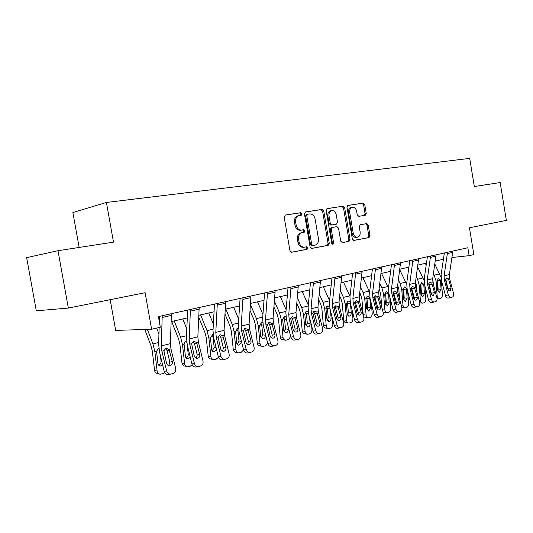 <?xml version="1.0" encoding="UTF-8"?>
<svg xmlns="http://www.w3.org/2000/svg" width="533" height="533" viewBox="0 0 533 533"><rect width="100%" height="100%" fill="white"/><g stroke="black" fill="none" stroke-linecap="round" stroke-linejoin="round"><path stroke-width="0.8" d="M302.038 213.8L300.819 212.667L285.342 215.046L284.182 217.138L289.939 250.657L291.724 252.236L307.088 249.324L307.861 247.852L306.648 246.759L304.683 247.125C301.838 247.292 299.972 245.62 299.073 242.095L298.6 239.33C298.267 235.813 299.406 233.587 302.024 232.668L304.21 232.281L304.949 230.836L303.73 229.723L301.765 230.063C298.913 230.183 297.034 228.477 296.135 224.946L295.662 222.174C295.322 218.717 296.441 216.525 299.006 215.599L301.312 215.225L302.038 213.8M300.346 215.379L300.879 214.026L299.653 212.9L285.008 215.145M291.364 252.249L305.935 249.484L306.695 248.025L305.755 246.926M304.396 247.172L303.517 247.299C300.679 247.465 298.806 245.793 297.914 242.275L297.441 239.51C297.108 235.999 298.247 233.787 300.865 232.861L303.044 232.481L303.79 231.036L302.571 229.923L300.599 230.263L301.765 230.063M68.344 308.067L36.311 310.812L26.65 257.646L57.99 250.703L68.344 308.067L145.116 292.704L151.605 329.267L160.306 327.249L158.421 316.582L467.834 247.752L469.14 255.667L473.85 254.574L469.44 227.784L506.35 220.395L500.167 182.546L474.33 186.53L469.706 158.381L106.42 202.46L72.881 212.527L79.157 247.439M365.258 215.259L366.231 213.32L364.765 204.619L363.206 203.086L347.922 205.438L346.983 207.377L352.32 238.937L353.919 240.443L369.043 237.571L369.989 235.619L368.216 225.119L366.664 223.62L360.201 224.753L359.255 226.705L360.141 231.962C360.415 234.767 359.548 236.525 357.556 237.232C355.384 237.392 353.945 236.052 353.232 233.221L349.728 212.48C349.455 209.729 350.288 207.997 352.226 207.29C354.452 207.104 355.931 208.463 356.664 211.368L357.243 214.799L358.822 216.325L365.258 215.259L364.839 214.879M57.99 250.703L113.496 242.149L106.42 202.46M323.764 210.988L322.079 209.402L305.476 211.954L304.456 213.986L310.073 246.872L311.798 248.431L328.195 245.32L329.254 243.268L323.764 210.988L322.592 211.215L320.906 209.636L305.242 212.041M327.222 208.616L343.065 206.178L344.678 207.737L350.034 239.364L349.048 241.362L342.353 242.635L340.72 241.116L338.528 228.177L336.883 226.638L332.319 227.424L331.319 229.437L333.625 243.001L332.905 244.427L331.726 243.361L326.163 210.615L327.142 208.63M353.599 240.45L367.843 237.751L368.789 235.799L367.024 225.319L365.611 223.807M110.178 299.693L115.668 330.393L151.605 329.267M452.004 257.499L469.14 255.667M171.22 321.599L187.303 317.915M198.916 315.256L214.053 311.785M225.339 309.2L239.597 305.935M250.577 303.417L264.015 300.339M274.708 297.887L287.387 294.982M297.8 292.597L309.773 289.852M319.92 287.527L331.233 284.935M341.127 282.67L351.82 280.218M361.481 278.006L371.594 275.688M381.028 273.529L390.602 271.337M399.817 269.225L408.884 267.146M417.885 265.081L426.48 263.115M435.288 261.097L443.429 259.231M298.12 215.772L297.847 215.825C295.282 216.751 294.169 218.936 294.502 222.388L295.662 222.174M300.599 230.263C297.747 230.383 295.875 228.677 294.982 225.153L294.502 222.388M311.452 248.438L327.035 245.486L328.075 243.441L322.592 211.215M307.561 214.253L306.788 215.685L311.712 244.5L312.918 245.586L315.043 245.187C317.641 244.281 318.774 242.082 318.434 238.584L315.103 219.03C314.237 215.559 312.405 213.86 309.613 213.933L307.561 214.253M306.342 214.493L307.508 214.266L306.342 214.493L305.622 215.912L306.788 215.685M312.918 245.586L311.745 245.76L310.539 244.674L305.622 215.912M326.909 208.709L343.065 206.178M342.026 242.642L347.856 241.536L348.842 239.544L343.499 207.963L341.88 206.411M336.883 226.638L331.14 227.624L330.14 229.636L332.439 243.175L333.625 243.001M332.226 244.247L332.439 243.175M336.243 214.739C335.49 211.781 333.951 210.395 331.633 210.595C329.614 211.328 328.741 213.1 329.021 215.905L330.287 223.367L331.946 224.919L336.516 224.14L337.502 222.148L336.243 214.739M330.673 210.782L330.453 210.821C328.435 211.554 327.568 213.32 327.842 216.125L329.021 215.905M336.463 224.153L330.766 225.126L329.108 223.574L327.842 216.125M351.24 207.477L351.04 207.517C349.102 208.223 348.262 209.955 348.535 212.7L349.728 212.48M357.23 237.285L356.357 237.412C354.192 237.571 352.753 236.239 352.04 233.407L348.535 212.7M364.212 215.432L365.032 213.54L363.573 204.845L362.014 203.32L347.696 205.518M144.743 329.481L151.039 345.884L152.318 351.094L154.557 370.328L157.115 371.081C157.462 373.02 158.514 374.059 160.273 374.206L162.958 373.606L164.657 372.614M147.361 329.401L152.951 343.898L154.876 351.753L157.115 371.081M156.669 328.088L158.954 333.964M163.964 350.274L164.47 354.698M162.645 364.978L160.466 365.984C159.041 365.871 158.188 365.025 157.908 363.459L156.555 351.334L158.481 348.162M158.674 373.733L157.708 373.446C155.949 373.3 154.896 372.261 154.557 370.328M158.641 365.158C160.313 364.485 161.126 363.186 161.073 361.254L161.799 361.454M160.44 355.771L161.073 361.254M171.399 313.69L170.393 343.638L170.96 348.908L175.657 368.456C176.037 370.921 175.19 372.594 173.125 373.473L171.226 373.993C168.968 374.346 167.429 373.313 166.609 370.895L161.892 351.194L163.858 350.701L166.089 348.262L169.014 349.395L172.286 361.581C172.585 363.539 171.919 364.865 170.28 365.571L170.174 365.598C168.368 365.871 167.142 365.038 166.489 363.106L163.858 350.701M159.52 316.336L159.347 321.812M159.16 327.515L158.634 343.878L159.494 351.807L164.191 371.421L166.609 370.895M162.212 315.736L161.312 345.884L161.892 351.194M168.794 365.598L169.847 362.147L167.062 350.547L165.663 348.409M170.813 374.079L168.788 374.499C166.536 374.852 165.003 373.826 164.191 371.421M171.673 321.499L178.628 339.108L179.894 344.198L181.993 363.013L184.618 363.706C184.951 365.625 185.964 366.651 187.663 366.791L190.194 366.218L192.2 364.825M174.191 320.919L180.614 337.142L182.519 344.811L184.618 363.706M182.786 318.954L186.81 329.028M190.281 357.297L187.849 358.749C186.477 358.642 185.657 357.816 185.391 356.264L184.118 344.411C184.265 342.719 185.038 341.633 186.423 341.153L186.483 341.14M186.257 366.411L185.031 366.078C183.339 365.938 182.326 364.918 181.993 363.013M186.077 357.923C187.576 357.217 188.289 355.971 188.229 354.179L189.608 354.518M187.13 344.231L188.229 354.179M186.89 343.039L185.544 341.56M198.809 317.428L204.978 332.639L206.224 337.609L208.203 356.024L210.888 356.67C211.201 358.562 212.181 359.568 213.82 359.702L216.205 359.155L218.47 357.29M200.595 314.87L207.031 330.687L208.903 338.182L210.888 356.67M208.809 312.991L213.367 324.104M216.618 349.815L214.006 351.84C212.68 351.74 211.887 350.927 211.628 349.401L210.435 337.795L212.687 334.611M212.574 359.395L211.135 359.042C209.496 358.909 208.523 357.903 208.203 356.024M212.274 351L214.173 347.416L216.138 347.862M213.573 337.289L213.1 337.342L214.173 347.416M213.1 337.342L212.66 336.003L211.694 335.097M199.182 307.514L197.856 336.836L198.383 341.986L203.013 361.074C203.393 363.479 202.593 365.105 200.628 365.944L198.816 366.444C196.664 366.777 195.185 365.765 194.385 363.399L189.735 344.171L191.607 343.698L193.732 341.333L196.53 342.459L199.742 354.352C200.042 356.264 199.409 357.556 197.85 358.229L197.75 358.256C196.031 358.509 194.851 357.696 194.212 355.811L191.607 343.698M187.649 310.079L186.457 337.049L187.263 344.804L191.887 363.946L194.385 363.399M190.421 309.46L189.195 338.981L189.735 344.171M196.337 358.223L197.237 354.938L194.492 343.612L193.173 341.546M198.456 366.517L196.304 366.97C194.159 367.304 192.686 366.298 191.887 363.946M225.679 301.618L224.067 330.347L224.56 335.384L229.123 354.025C229.503 356.377 228.75 357.956 226.865 358.769L225.146 359.242C223.087 359.555 221.661 358.556 220.882 356.251L216.298 337.469L218.084 337.016L220.109 334.724L222.787 335.83L225.939 347.456C226.245 349.322 225.652 350.574 224.16 351.227L224.067 351.254C222.421 351.487 221.288 350.687 220.662 348.842L218.084 337.016M214.479 304.11L213.007 330.533L213.76 338.115L218.323 356.81L220.882 356.251M217.317 303.477L215.798 332.392L216.298 337.469M222.621 351.174L223.374 348.056L220.669 336.989L219.443 335.004M224.819 359.309L222.574 359.788C220.515 360.101 219.103 359.109 218.323 356.81M225.046 314.124L230.169 326.456L231.395 331.313L233.261 349.335L235.992 349.941C236.299 351.807 237.238 352.799 238.824 352.926L241.076 352.406L243.554 349.895M225.845 309.087L232.275 324.524L234.127 331.846L235.992 349.941M233.701 307.288L238.717 319.227M241.709 342.399L239.004 345.237C237.725 345.137 236.965 344.338 236.719 342.832L235.593 331.473L237.691 328.388L238.478 328.341M237.718 352.679L236.086 352.306C234.507 352.186 233.567 351.194 233.261 349.335M237.305 344.378L238.984 340.953L241.482 341.473M238.911 330.98L237.971 331.086L238.984 340.953M237.971 331.086L236.699 328.928M250.983 295.988L249.104 324.144L249.571 329.074L254.068 347.289C254.448 349.588 253.735 351.127 251.936 351.907L250.297 352.36C248.325 352.653 246.959 351.673 246.193 349.415L241.676 331.066L243.381 330.64L245.307 328.408L247.878 329.501L250.976 340.86C251.276 342.686 250.717 343.912 249.291 344.531L249.211 344.558C247.632 344.778 246.539 343.992 245.933 342.193L243.381 330.64M240.097 298.413L238.378 324.311L239.084 331.733L243.581 349.994L246.193 349.415M242.995 297.767L241.202 326.103L241.676 331.066M247.732 344.438L248.358 341.48L245.693 330.667L244.547 328.754M250.004 352.42L247.665 352.926C245.7 353.219 244.341 352.246 243.581 349.994M250.064 310.646L254.268 320.533L255.48 325.29L257.246 342.939L260.017 343.505C260.311 345.344 261.217 346.323 262.742 346.443L264.881 345.95C266.313 345.444 267.186 344.298 267.486 342.499M250.49 304.683L256.426 318.621L258.258 325.783L260.017 343.505M257.532 301.825L262.936 314.43M261.257 338.035L262.729 334.771L265.514 335.297C265.547 337.103 264.841 338.288 263.409 338.848L262.922 338.915L260.717 336.55L259.671 325.996L261.663 322.418L262.722 322.438M265.514 335.297L265.394 334.064M261.756 346.237L259.964 345.864C258.445 345.75 257.532 344.771 257.246 342.939M263.142 324.943L261.776 325.103L262.729 334.771M261.776 325.103L260.63 323.018M275.175 290.612L273.063 318.208L273.489 323.045L277.926 340.853C278.306 343.099 277.633 344.598 275.914 345.351L274.342 345.777C272.456 346.057 271.137 345.091 270.391 342.886L265.934 324.95L267.573 324.537L269.405 322.365L271.87 323.451L274.921 334.557C275.221 336.343 274.688 337.536 273.329 338.135L273.249 338.155C271.743 338.368 270.691 337.589 270.098 335.83L267.573 324.537M264.581 292.963L262.636 318.354L263.295 325.623L267.733 343.479L270.391 342.886M267.539 292.311L265.494 320.08L265.934 324.95M271.743 337.995L272.256 335.19L269.625 324.617L268.565 322.785M274.082 345.837L271.67 346.363C269.785 346.637 268.472 345.677 267.733 343.479M273.962 307.055L277.353 314.863L278.552 319.52L280.211 336.816L283.023 337.342C283.309 339.155 284.182 340.121 285.655 340.234L287.68 339.761C289.392 339.075 290.232 337.629 290.199 335.424L290.079 334.144M274.435 301.205L279.559 312.971L281.364 319.973L283.023 337.342M280.365 296.595L286.114 309.72M284.189 331.946L285.481 328.841L288.306 329.334C288.333 331.106 287.653 332.259 286.281 332.799L285.828 332.865L283.709 330.533L282.71 319.64L284.629 316.702L285.941 316.842M288.306 329.334L287.96 325.683M284.775 340.067L282.843 339.694C281.371 339.581 280.498 338.622 280.211 336.816M286.334 319.154L284.582 319.367L285.481 328.841M284.582 319.367L283.556 317.375M298.32 285.461L295.988 312.531L296.395 317.262L300.765 334.684C301.145 336.883 300.512 338.348 298.866 339.068L297.361 339.481C295.555 339.741 294.283 338.795 293.556 336.629L289.159 319.087L290.725 318.694L292.477 316.582L294.842 317.655L297.84 328.521C298.147 330.267 297.641 331.433 296.335 332.006L296.261 332.026C294.816 332.226 293.803 331.466 293.223 329.74L290.725 318.694M288.013 287.753L285.861 312.658L286.481 319.773L290.851 337.242L293.556 336.629M291.011 287.087L288.746 314.323L289.159 319.087M294.729 331.812L295.135 329.161L292.544 318.821L291.571 317.075M297.128 339.534L294.649 340.081C292.844 340.34 291.578 339.394 290.851 337.242M296.821 303.404L299.486 309.433L300.672 313.984L302.238 330.94L305.083 331.433C305.349 333.225 306.195 334.171 307.621 334.278L309.54 333.831C311.185 333.165 311.992 331.753 311.958 329.594L311.612 325.743M297.341 297.667L301.731 307.554L303.517 314.41L305.083 331.433M302.258 291.578L308.314 305.116M306.175 326.103L307.301 323.151L310.153 323.618C310.179 325.35 309.526 326.476 308.214 327.002L305.742 324.77L304.803 314.09L306.642 311.225L308.194 311.545M310.153 323.618L309.633 317.901M306.828 334.138L304.776 333.778C303.357 333.665 302.511 332.719 302.238 330.94M308.554 313.604L306.455 313.87L307.301 323.151M306.455 313.87L305.536 311.965M320.493 280.525L317.968 307.088L318.341 311.725L322.658 328.774C323.031 330.933 322.432 332.359 320.853 333.052L319.414 333.445C317.681 333.691 316.455 332.759 315.743 330.647L311.412 313.477L312.911 313.098L314.583 311.039L316.855 312.105L319.807 322.738C320.106 324.45 319.633 325.583 318.374 326.143L318.314 326.156C316.928 326.343 315.949 325.596 315.376 323.904L312.911 313.098M310.453 282.763L308.114 307.195L308.694 314.17L313.004 331.266L315.743 330.647M313.484 282.084L311.025 308.807L311.412 313.477M307.568 247.172L307.688 247.878M316.749 325.89L317.068 323.391L314.51 313.271L313.617 311.612M319.2 333.491L316.669 334.058C314.936 334.304 313.71 333.372 313.004 331.266M318.701 299.733L320.726 304.216L321.892 308.674L323.378 325.303L326.243 325.763C326.502 327.529 327.322 328.461 328.694 328.568L330.52 328.135C332.099 327.495 332.872 326.116 332.845 323.997L332.319 317.941M319.26 294.096L323.005 302.358L324.764 309.073L326.243 325.763M323.271 286.761L329.587 300.625M327.262 320.486L328.248 317.695L331.12 318.128C331.14 319.827 330.52 320.933 329.254 321.432L326.889 319.234L326.003 308.76L327.762 305.969L329.554 306.548M331.12 318.128L330.467 310.646M327.982 328.448L325.823 328.095C324.45 327.988 323.638 327.062 323.378 325.303M329.867 308.274L327.442 308.594L328.248 317.695M327.442 308.594L326.636 306.775M341.746 275.801L339.041 301.871L339.394 306.415L343.645 323.111C344.025 325.217 343.452 326.609 341.939 327.282L340.56 327.662C338.895 327.888 337.715 326.969 337.016 324.903L332.745 308.094L334.184 307.734L335.783 305.729L337.969 306.775L340.873 317.195C341.173 318.867 340.72 319.973 339.514 320.513L339.461 320.526C338.129 320.706 337.182 319.967 336.623 318.308L334.184 307.734M331.959 277.979L329.454 301.958L329.994 308.794L334.244 325.536L337.016 324.903M335.03 277.293L332.379 303.517L332.745 308.094M337.869 320.2L338.102 317.855L335.583 307.941L334.771 306.375M340.367 327.702L337.789 328.281C336.123 328.515 334.944 327.595 334.244 325.536M339.674 296.062L341.12 299.206L342.273 303.577L343.678 319.887L346.57 320.32C346.816 322.059 347.603 322.978 348.928 323.078L350.667 322.665C352.186 322.045 352.933 320.699 352.913 318.621L352.24 310.659M340.274 290.525L343.432 297.367L345.164 303.943L346.57 320.32M343.465 282.137L350.008 296.261M347.516 315.083L348.362 312.458L351.26 312.858C351.28 314.523 350.681 315.603 349.461 316.089L347.196 313.924L346.357 303.65L348.042 300.918L350.088 301.938M351.26 312.858L350.501 303.85M348.289 322.985L346.037 322.638C344.711 322.538 343.925 321.619 343.678 319.887M350.328 303.157L347.603 303.524L348.362 312.458M347.603 303.524L346.896 301.805M362.14 271.264L359.275 296.854L359.608 301.318L363.799 317.668C364.172 319.74 363.633 321.093 362.18 321.745L360.861 322.105C359.262 322.325 358.116 321.419 357.43 319.394L353.219 302.931L354.598 302.584L356.131 300.625L358.236 301.665L361.094 311.865C361.394 313.511 360.961 314.59 359.808 315.11L359.755 315.123C358.476 315.289 357.556 314.563 357.01 312.944L354.598 302.584M352.593 273.389L349.934 296.928L350.441 303.637L354.632 320.033L357.43 319.394M355.691 272.696L352.879 298.44L353.219 302.931M358.136 314.736L358.296 312.538L355.078 301.358M360.681 322.145L358.056 322.738C356.457 322.958 355.318 322.052 354.632 320.033M359.795 292.41L361.86 298.68L363.186 314.683L366.098 315.083C366.338 316.802 367.097 317.708 368.376 317.808L370.035 317.408C371.494 316.809 372.214 315.489 372.194 313.451L371.414 303.837M360.428 286.974L363.06 292.577L364.772 299.02L366.098 315.083M362.873 277.686L369.616 292.057M370.615 307.788L368.883 310.952L366.711 308.814L365.924 299.246L367.53 296.068L369.762 297.767L369.842 298.26L366.984 298.647L367.703 307.414L370.615 307.788L369.842 298.26M367.797 317.721L365.465 317.395C364.186 317.295 363.426 316.395 363.186 314.683M366.984 309.88L367.703 307.414M366.984 298.647L366.371 297.034M381.721 266.906L378.71 292.044L379.023 296.421L383.16 312.445C383.533 314.47 383.02 315.796 381.621 316.422L380.355 316.775C378.816 316.975 377.71 316.089 377.038 314.097L372.887 297.967L374.213 297.634L375.678 295.728L377.71 296.754L380.515 306.755C380.815 308.36 380.409 309.42 379.303 309.92L379.249 309.933C378.017 310.093 377.131 309.373 376.598 307.788L374.213 297.634M372.407 268.978L369.609 292.104L370.089 298.68L374.219 314.75L377.038 314.097M375.532 268.286L372.567 293.563L372.887 297.967M377.604 309.48L377.704 307.428L374.592 296.541M380.196 316.809L377.531 317.415C375.998 317.615 374.892 316.729 374.219 314.75M379.116 288.799L380.702 293.963L381.741 306.941M379.782 283.456L381.934 287.967L383.627 294.283L384.879 310.053C385.112 311.745 385.845 312.638 387.085 312.731L388.67 312.351C390.069 311.772 390.762 310.479 390.749 308.48L389.883 297.427M381.548 273.409L388.464 288.013M389.237 302.917L387.571 306.015L385.479 303.903L384.733 294.509L386.278 291.398L388.43 293.077L388.504 293.563L385.632 293.963L386.312 302.571L389.237 302.917L388.504 293.563M386.558 312.664L383.034 311.965M385.705 304.869L386.312 302.571M385.632 293.963L385.326 292.804M400.55 262.716L397.398 287.414L397.691 291.711L401.775 307.421C402.142 309.406 401.655 310.706 400.316 311.312L399.097 311.645C397.618 311.838 396.545 310.959 395.886 309.013L391.788 293.203L393.068 292.877L394.467 291.018L396.425 292.031L399.197 301.838C399.49 303.41 399.104 304.443 398.038 304.929L397.991 304.943C396.805 305.089 395.952 304.383 395.419 302.831L393.068 292.877M391.455 264.741L388.524 287.46L388.977 293.916L393.054 309.666L395.886 309.013M394.593 264.042L391.489 288.879L391.788 293.203M396.319 304.416L396.365 302.517L393.361 291.924M398.95 311.678L396.259 312.291C394.78 312.485 393.707 311.612 393.054 309.666M397.691 285.235L398.837 289.426L399.57 298.933M398.384 279.978L400.103 283.523L401.775 289.725L402.961 305.209C403.181 306.881 403.894 307.761 405.087 307.854L406.606 307.488C407.952 306.921 408.624 305.662 408.611 303.697L407.678 291.391M399.75 269.731L406.612 284.169M407.165 298.227L405.553 301.258L403.541 299.173L402.835 289.952L404.327 286.907L406.399 288.56L406.466 289.039L403.581 289.446L404.227 297.9L407.165 298.227L406.466 289.039M404.614 307.794L401.782 307.461M403.721 300.032L404.227 297.9M403.581 289.446L403.288 288.313M418.652 258.692L415.387 282.963L415.66 287.18L419.684 302.584C420.051 304.536 419.591 305.802 418.298 306.388L417.126 306.708C415.7 306.895 414.661 306.029 414.014 304.116L409.977 288.613L411.203 288.3L412.549 286.481L414.441 287.487L417.166 297.101C417.459 298.653 417.092 299.659 416.066 300.132L416.02 300.146C414.881 300.279 414.048 299.586 413.535 298.06L411.203 288.3M409.77 260.67L406.726 282.99L407.145 289.332L411.17 304.783L414.014 304.116M412.922 259.964L409.697 284.369L409.977 288.613M414.328 299.533L414.321 297.787L411.423 287.487M416.993 306.741L414.274 307.361C412.848 307.548 411.816 306.688 411.17 304.783M408.458 267.24L408.778 267.906M415.547 281.784L416.306 285.055L416.779 291.478M416.28 276.56L417.599 279.252L419.251 285.335L420.377 300.545C420.584 302.191 421.27 303.057 422.436 303.15L423.882 302.797C425.181 302.251 425.827 301.012 425.82 299.086L424.841 285.695M417.632 266.893L424.101 280.558M424.435 293.71L422.876 296.674L420.943 294.622L420.277 285.561L421.71 282.577L423.708 284.216L423.775 284.682L420.877 285.102L421.483 293.403L424.435 293.71L423.775 284.682M421.077 295.355L421.483 293.403M420.877 285.102L420.597 283.982M436.074 254.814L432.703 278.672L432.956 282.816L436.927 297.934C437.293 299.839 436.86 301.085 435.614 301.651L434.488 301.964C433.109 302.131 432.103 301.285 431.47 299.406L427.486 284.196L428.665 283.896L429.958 282.117L431.783 283.11L434.468 292.544L433.382 295.522C432.283 295.648 431.477 294.969 430.97 293.47L428.665 283.896M427.393 256.746L424.248 278.692L424.641 284.922L428.612 300.072L431.47 299.406M430.564 256.04L427.219 280.032L427.486 284.196M434.362 301.991L431.623 302.617C430.251 302.791 429.245 301.945 428.612 300.072M431.657 294.822L429.105 283.796M425.347 263.375L426.2 265.088M432.716 278.552L433.402 284.515M433.502 273.202L436.094 281.098L437.16 296.048C437.366 297.674 438.026 298.527 439.152 298.613L440.538 298.28C441.79 297.747 442.417 296.535 442.41 294.642L441.397 280.271M434.848 264.062L440.984 277.287M441.077 289.352L439.572 292.257L437.713 290.232L437.08 281.331L438.459 278.406L440.391 280.018L440.451 280.478L437.546 280.904L438.126 289.066L441.077 289.352L440.451 280.478M437.813 290.831L438.126 289.066M437.546 280.904L437.28 279.812M452.863 251.083L449.386 274.542L449.625 278.612L453.543 293.443C453.909 295.322 453.496 296.535 452.297 297.088L451.211 297.387C449.885 297.547 448.906 296.708 448.286 294.869L444.349 279.938L445.495 279.652L446.734 277.913L448.493 278.899L451.138 288.16L450.145 291.058L447.767 289.046L445.495 279.652M444.375 252.968L441.131 274.548L441.497 280.664L445.415 295.542L448.286 294.869M447.553 252.262L444.102 275.847L444.349 279.938M451.091 297.414L448.34 298.047C447.014 298.214 446.041 297.374 445.415 295.542M448.353 290.265L445.801 279.585M299.653 212.9L300.819 212.667M302.571 229.923L303.73 229.723M294.982 225.153L296.135 224.946M303.004 232.488L304.17 232.288M301.038 232.828L302.204 232.635M297.441 239.51L298.6 239.33M297.914 242.275L299.073 242.095M305.915 249.491L307.088 249.324M328.075 243.441L329.254 243.268M320.906 209.636L322.079 209.402M310.539 244.674L311.712 244.5M343.499 207.963L344.678 207.737M348.842 239.544L350.034 239.364M347.829 241.542L349.022 241.369M331.193 227.618L332.372 227.418M330.14 229.636L331.319 229.437M329.108 223.574L330.287 223.367M330.766 225.126L331.946 224.919M352.04 233.407L353.232 233.221M367.024 225.319L368.216 225.119M368.789 235.799L369.989 235.619M362.014 203.32L363.206 203.086M363.573 204.845L364.765 204.619M365.032 213.54L366.231 213.32M158.674 342.499L152.951 343.898M156.555 351.334L154.876 351.753M169.014 349.395L170.96 348.908M161.312 345.884L170.393 343.638M162.272 317.448L171.453 315.389M169.847 362.147L172.286 361.581M169.701 350.821L167.062 350.547M186.517 335.703L180.614 337.142M184.118 344.411L182.519 344.811M213.08 329.207L207.031 330.687M210.435 337.795L208.903 338.182M196.53 342.459L198.383 341.986M189.195 338.981L197.856 336.836M190.461 311.132L199.215 309.173M197.237 354.938L199.742 354.352M197.19 343.852L194.492 343.612M222.787 335.83L224.56 335.384M215.798 332.392L224.067 330.347M217.344 305.116L225.699 303.244M223.374 348.056L225.939 347.456M223.427 337.196L220.669 336.989M238.464 323.011L232.275 324.524M235.593 331.473L234.127 331.846M247.878 329.501L249.571 329.074M241.202 326.103L249.104 324.144M243.015 299.366L250.996 297.581M248.358 341.48L250.976 340.86M248.498 330.833L245.693 330.667M262.736 317.082L256.426 318.621M259.658 325.43L258.258 325.783M271.87 323.451L273.489 323.045M265.494 320.08L273.063 318.208M267.539 293.876L275.175 292.164M272.256 335.19L274.921 334.557M272.483 324.757L269.625 324.617M285.968 311.405L279.559 312.971M282.71 319.64L281.364 319.973M294.842 317.655L296.395 317.262M288.746 314.323L295.988 312.531M291.005 288.62L298.307 286.987M295.135 329.161L297.84 328.521M295.435 318.934L292.544 318.821M308.227 305.969L301.731 307.554M304.803 314.09L303.517 314.41M316.855 312.105L318.341 311.725M311.025 308.807L317.968 307.088M313.471 283.589L320.466 282.024M317.068 323.391L319.807 322.738M317.435 313.351L314.51 313.271M329.574 300.752L323.005 302.358M326.003 308.76L324.764 309.073M337.969 306.775L339.394 306.415M332.379 303.517L339.041 301.871M335.004 278.772L341.713 277.267M338.102 317.855L340.873 317.195M338.535 308.001L335.583 307.941M349.808 295.815L343.432 297.367M346.357 303.65L345.164 303.943M358.236 301.665L359.608 301.318M352.879 298.44L359.275 296.854M355.658 274.142L362.1 272.703M358.296 312.538L361.094 311.865M358.782 302.864L355.811 302.824M369.189 291.078L363.06 292.577M365.918 298.733L364.772 299.02M377.71 296.754L379.023 296.421M372.567 293.563L378.71 292.044M375.485 269.705L381.675 268.319M377.704 307.428L380.515 306.755M378.243 297.934L375.252 297.914M382.461 309.74L384.879 310.053M387.831 286.521L381.934 287.967M384.726 294.009L383.627 294.283M396.425 292.031L397.691 291.711M391.489 288.879L397.398 287.414M394.54 265.441L400.496 264.108M396.365 302.517L399.197 301.838M396.952 293.19L393.947 293.183M401.142 304.989L402.961 305.209M406.932 288.426L406.399 288.56M405.786 282.137L400.103 283.523M402.835 289.459L401.775 289.725M414.441 287.487L415.66 287.18M409.697 284.369L415.387 282.963M412.868 261.337L418.592 260.051M414.321 297.787L417.166 297.101M414.947 288.62L411.936 288.639M419.111 300.405L420.377 300.545M424.435 284.029L423.708 284.216M423.075 277.913L417.599 279.252M420.27 285.075L419.251 285.335M431.783 283.11L432.956 282.816M427.219 280.032L432.703 278.672M430.497 257.386L436.014 256.153M431.61 293.237L434.468 292.544M432.283 284.229L429.258 284.262M436.414 295.968L437.16 296.048M441.297 279.792L440.391 280.018M439.745 273.842L434.468 275.135M437.08 280.851L436.094 281.098M448.493 278.899L449.625 278.612M444.102 275.847L449.386 274.542M447.48 253.581L452.79 252.395M448.273 288.853L451.138 288.16M448.986 279.992L445.948 280.038M297.847 215.825L299.006 215.599M303.044 232.481L304.21 232.281M300.865 232.861L302.024 232.668M305.935 249.484L307.101 249.317M347.856 241.536L349.048 241.362M331.14 227.624L332.319 227.424M330.453 210.821L331.633 210.595M351.04 207.517L352.226 207.29M160.466 365.984L159.207 365.631M169.86 365.665L170.28 365.571M187.849 358.749L186.75 358.469M214.006 351.84L213.027 351.613M197.47 358.316L197.85 358.229M223.813 351.3L224.16 351.227M239.004 345.237L238.138 345.051M262.922 338.915L262.149 338.768M285.828 332.865L285.142 332.739M307.794 327.062L307.175 326.956M328.868 321.492L328.315 321.406M349.102 316.142L348.602 316.069M368.55 311.005L368.096 310.946M387.251 306.062L386.845 306.009M405.26 301.298L404.887 301.258M422.602 296.714L422.263 296.681M421.996 303.097L419.744 302.837M438.752 298.573L437.027 298.387"/></g></svg>
